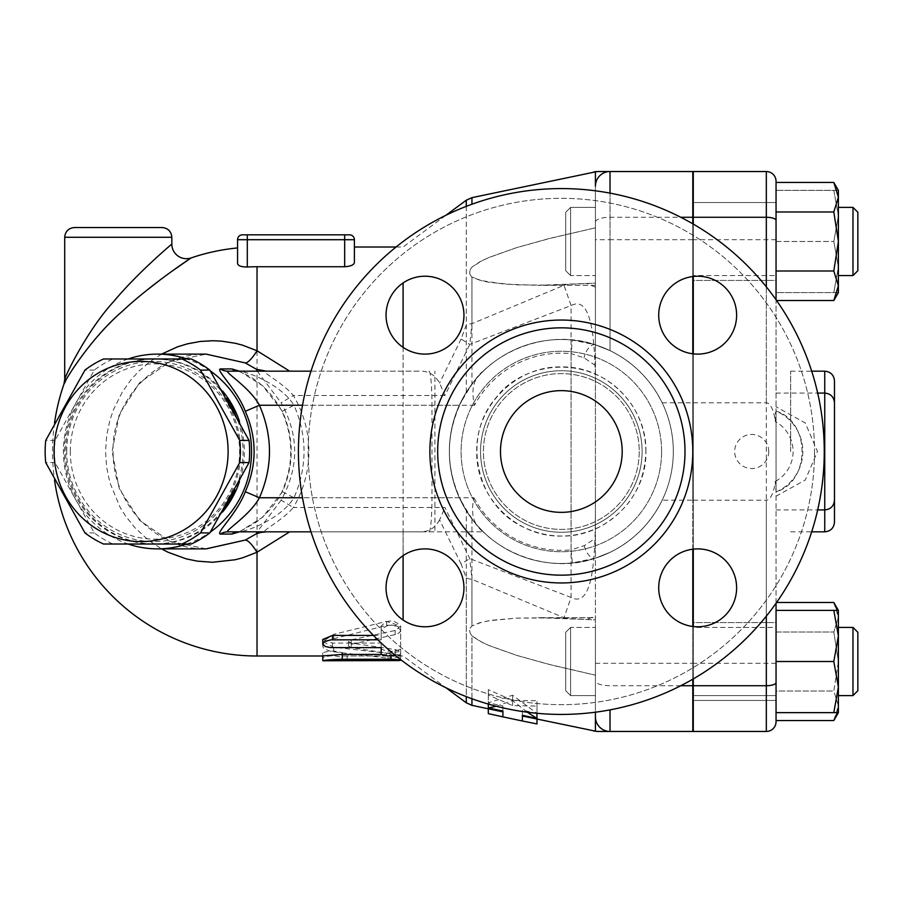 <?xml version="1.0" encoding="UTF-8"?>
<svg xmlns="http://www.w3.org/2000/svg" width="903" height="903" viewBox="0 0 903 903"><rect width="100%" height="100%" fill="white"/><g stroke="black" fill="none" stroke-linecap="round" stroke-linejoin="round"><path stroke-width="0.68" stroke-dasharray="4.51 3.39" d="M500.476 451.5A60.862 60.862 0 0 0 591.77 504.201A60.862 60.862 0 0 0 591.77 398.799A60.862 60.862 0 0 0 500.476 451.5A60.862 60.862 0 0 0 591.77 504.201A60.862 60.862 0 0 0 591.77 398.799A60.862 60.862 0 0 0 500.476 451.5A60.862 60.862 0 0 0 591.77 504.201A60.862 60.862 0 0 0 591.77 398.799A60.862 60.862 0 0 0 500.476 451.5M685.005 451.5A123.666 123.666 0 0 1 499.506 558.596A123.666 123.666 0 0 1 499.506 344.404A123.666 123.666 0 0 1 685.005 451.5M824.258 451.5A262.92 262.92 0 0 1 429.873 679.191A262.92 262.92 0 0 1 429.873 223.809A262.92 262.92 0 0 1 824.258 451.5A262.92 262.92 0 0 0 429.873 223.809A262.92 262.92 0 0 0 429.873 679.191A262.92 262.92 0 0 0 824.258 451.5A262.92 262.92 0 0 1 429.873 679.191A262.92 262.92 0 0 1 429.873 223.809A262.92 262.92 0 0 1 824.258 451.5M697.669 354.111A38.953 38.953 0 0 0 731.407 295.687A38.953 38.953 0 0 0 663.942 295.687A38.953 38.953 0 0 0 697.669 354.111A38.953 38.953 0 0 1 658.716 315.17A38.953 38.953 0 0 1 697.669 276.216A38.953 38.953 0 0 1 736.622 315.17A38.953 38.953 0 0 1 697.669 354.111M463.95 315.17A38.953 38.953 0 0 0 405.526 281.431A38.953 38.953 0 0 0 405.526 348.897A38.953 38.953 0 0 0 463.95 315.17A38.953 38.953 0 0 1 424.997 354.111A38.953 38.953 0 0 1 386.055 315.17A38.953 38.953 0 0 1 424.997 276.216A38.953 38.953 0 0 1 463.95 315.17M424.997 548.889A38.953 38.953 0 0 0 391.27 607.313A38.953 38.953 0 0 0 458.735 607.313A38.953 38.953 0 0 0 424.997 548.889A38.953 38.953 0 0 1 463.95 587.83A38.953 38.953 0 0 1 424.997 626.784A38.953 38.953 0 0 1 386.055 587.83A38.953 38.953 0 0 1 424.997 548.889M658.716 587.83A38.953 38.953 0 0 0 717.151 621.569A38.953 38.953 0 0 0 717.151 554.103A38.953 38.953 0 0 0 658.716 587.83A38.953 38.953 0 0 1 697.669 548.889A38.953 38.953 0 0 1 736.622 587.83A38.953 38.953 0 0 1 697.669 626.784A38.953 38.953 0 0 1 658.716 587.83M814.517 451.5A253.179 253.179 0 0 1 434.749 670.76A253.179 253.179 0 0 1 434.749 232.24A253.179 253.179 0 0 1 814.517 451.5A253.179 253.179 0 0 0 434.749 232.24A253.179 253.179 0 0 0 434.749 670.76A253.179 253.179 0 0 0 814.517 451.5M642.101 451.5A80.762 80.762 0 0 0 520.952 381.551A80.762 80.762 0 0 0 520.952 521.449A80.762 80.762 0 0 0 642.101 451.5A80.762 80.762 0 0 1 520.952 521.449A80.762 80.762 0 0 1 520.952 381.551A80.762 80.762 0 0 1 642.101 451.5A80.762 80.762 0 0 1 520.952 521.449A80.762 80.762 0 0 1 520.952 381.551A80.762 80.762 0 0 1 642.101 451.5A80.762 80.762 0 0 0 520.952 381.551A80.762 80.762 0 0 0 520.952 521.449A80.762 80.762 0 0 0 642.101 451.5A80.762 80.762 0 0 0 520.952 381.551A80.762 80.762 0 0 0 520.952 521.449A80.762 80.762 0 0 0 642.101 451.5M639.234 451.5A77.906 77.906 0 0 1 522.385 518.965A77.906 77.906 0 0 1 522.385 384.035A77.906 77.906 0 0 1 639.234 451.5A77.906 77.906 0 0 1 522.385 518.965A77.906 77.906 0 0 1 522.385 384.035A77.906 77.906 0 0 1 639.234 451.5A77.906 77.906 0 0 1 522.385 518.965A77.906 77.906 0 0 1 522.385 384.035A77.906 77.906 0 0 1 639.234 451.5A77.906 77.906 0 0 1 522.385 518.965A77.906 77.906 0 0 1 522.385 384.035A77.906 77.906 0 0 1 639.234 451.5M662.181 500.183C650.657 523.435 633.263 540.818 610.022 552.343L595.416 558.167L610.022 552.343A111.983 111.983 0 0 0 673.322 451.5A111.983 111.983 0 0 1 505.341 548.482A111.983 111.983 0 0 1 505.341 354.518A111.983 111.983 0 0 1 673.322 451.5A111.983 111.983 0 0 0 610.022 350.657L595.416 344.833C553.776 329.866 499.201 346.357 471.942 384.057L466.275 392.32C443.779 431.769 443.779 471.231 466.275 510.68L471.942 518.943C499.212 556.643 553.776 573.134 595.416 558.167L595.416 344.833L610.022 350.657C633.263 362.182 650.657 379.565 662.181 402.817A111.983 111.983 0 0 1 662.181 500.183L692.793 500.183L692.793 353.807M595.416 365.501L584.015 357.814L571.08 353.637L572.423 340.07L595.416 344.833L595.416 186.142A14.606 14.606 0 0 1 610.022 171.536L692.793 171.536L692.793 731.464L610.022 731.464A14.606 14.606 0 0 1 595.416 716.858L595.416 558.167L572.367 562.941L571.08 549.859L584.286 545.649L595.416 538.323M692.793 276.521L692.793 223.809M692.793 679.191L692.793 626.479M692.793 549.193L692.793 500.183M692.793 451.5L692.793 256.745L692.793 451.5A131.454 131.454 0 0 0 495.612 337.654A131.454 131.454 0 0 0 495.612 565.346A131.454 131.454 0 0 0 692.793 451.5M692.793 627.427L692.793 695.592L692.793 627.427L692.793 695.592L692.793 627.427L776.049 627.427L776.049 695.592L776.049 627.427L776.049 695.592L776.049 627.427L692.793 627.427M692.793 241.485L692.793 275.573L692.793 241.485M692.793 275.573L692.793 207.408L692.793 275.573L776.049 275.573L776.049 207.408L776.049 280.438L776.049 202.543L776.049 275.573L692.793 275.573M837.329 712.636L838.379 705.785L833.808 691.032L776.049 691.032L776.049 720.538L776.049 691.032L833.808 691.032L838.379 661.515L833.808 631.998L838.379 617.234L833.808 631.998L776.049 631.998L776.049 602.482L776.049 691.032L776.049 631.998L833.808 631.998L838.379 661.515L838.379 610.383L833.808 610.383L838.379 635.949L833.808 661.515L776.049 661.515L776.049 610.383L776.049 712.636L838.379 712.636L838.379 661.515L833.808 691.032L838.379 705.785L833.808 720.538M776.049 622.562L776.049 700.457L776.049 622.562L693.278 622.562L693.278 700.457L693.278 622.562L693.278 700.457L693.278 622.562L776.049 622.562M776.049 700.457L693.278 700.457L776.049 700.457M776.049 280.438L776.049 202.543L776.049 280.438L693.278 280.438L693.278 202.543L693.278 280.438L693.278 202.543L693.278 280.438L776.049 280.438M776.049 202.543L693.278 202.543L776.049 202.543M598.441 731.464A14.606 14.234 90 0 1 595.416 731.125L595.416 675.173L547.726 664.066L516.674 655.375L488.557 645.34L479.572 641.04L471.942 635.87L482.1 642.36L489.347 645.679L516.414 655.296L551.857 665.116L595.416 675.173L595.416 617.686L537.996 617.686L595.416 619.876L595.416 617.686L516.674 618.126L488.557 620.79L479.572 622.765L471.942 625.971L481.965 622.133L491.898 620.259L517.103 618.103L547.726 617.765L595.416 619.876L595.416 615.835L587.243 619.334M595.416 627.427L595.416 695.592L595.416 627.427L570.583 627.427L570.583 695.592L570.583 627.427L570.583 695.592L570.583 627.427L565.718 632.303L565.718 690.727L565.718 632.303L565.718 690.727L565.718 632.303L570.583 627.427L595.416 627.427L595.416 695.592L595.416 627.427M776.049 721.723A9.741 9.741 0 0 1 766.32 731.464L693.278 731.464L693.278 171.536L766.32 171.536A9.741 9.741 0 0 1 776.049 181.277L776.049 721.723A9.741 9.741 0 0 1 766.32 731.464L766.32 171.536M693.278 353.863L693.278 549.137M693.278 626.535L693.278 678.909M693.278 224.091L693.278 276.465M693.278 451.5L693.278 256.745L693.278 451.5M693.278 500.183L766.32 500.183L766.32 616.151M776.049 603.238L776.049 491.537L775.384 481.389A29.596 9.741 90 0 1 766.32 500.183M693.278 402.817L766.32 402.817A29.596 9.741 -90 0 1 775.384 421.611C775.101 415.538 775.327 412.163 776.049 411.463L776.049 299.762M776.049 411.463L776.049 491.537M776.049 182.462L776.049 300.518L776.049 271.002L833.808 271.002L838.379 285.766L838.379 190.364L833.808 190.364L838.379 190.364L838.379 215.93L838.379 190.364M838.379 292.617L833.808 292.617L838.379 267.051L838.379 215.93L833.808 190.364L776.049 190.364L833.808 190.364L838.379 215.93L833.808 241.485L838.379 267.051L833.808 292.617L776.049 292.617L776.049 190.364L776.049 292.617L838.379 292.617L838.379 285.766L833.808 300.518M833.808 602.482L838.379 617.234L838.379 712.636L838.379 687.07L833.808 712.636M833.808 182.462L838.379 197.215L833.808 211.968L838.379 241.485L833.808 271.002M776.049 211.968L833.808 211.968M833.808 661.515L838.379 687.07L838.379 610.383L838.379 617.234L837.329 610.383M838.379 627.427L838.379 695.592L838.379 627.427L838.379 695.592L838.379 627.427L852.985 627.427L852.985 695.592L852.985 627.427L857.85 632.303L857.85 690.727M776.049 610.383L833.808 610.383M852.985 695.592L852.985 627.427M838.379 275.573L838.379 207.408L838.379 275.573M852.985 275.573L852.985 207.408L852.985 275.573L852.985 207.408L838.379 207.408M852.985 207.408L857.85 212.273L857.85 270.697M776.049 241.485L833.808 241.485L838.379 215.93L838.379 267.051L833.808 241.485L776.049 241.485M776.049 496.21L805.284 480.035L817.441 451.5L805.284 422.965L776.049 406.79M834.485 402.817L834.485 500.183M768.746 451.5A17.044 17.044 0 0 1 751.714 468.544A17.044 17.044 0 0 1 734.67 451.5A17.044 17.044 0 0 1 751.714 434.456A17.044 17.044 0 0 1 768.746 451.5M776.049 411.125C810.68 421.419 810.68 481.581 776.049 491.875A43.818 43.818 0 0 0 776.049 411.125M536.992 713.347L522.385 710.187L522.385 715.266L522.385 710.187M522.385 720.989L522.385 716.011L536.992 718.969L536.992 700.751L512.644 700.367L488.309 689.666L488.309 708.663L502.915 711.891L502.915 716.869M502.915 705.965L502.915 711.056L502.915 705.965L488.309 702.805L512.644 695.22L536.879 713.28M471.942 698.753L471.942 635.87C468.95 631.931 468.95 628.635 471.942 625.971C468.973 628.759 468.973 632.055 471.942 635.87L471.942 705.345M595.416 239.701L595.416 186.142A14.606 14.606 0 0 1 610.022 171.536L610.022 239.701L595.416 239.701L595.416 344.833L595.416 283.124L537.996 285.314L504.077 284.095L480.103 280.381L471.942 277.029C468.95 274.106 468.95 270.81 471.942 267.13L482.1 260.64L489.347 257.321L516.414 247.704L551.857 237.884L595.416 227.827L595.416 615.835M595.416 492.824C595.37 538.075 596.793 610.936 571.08 597.436L469.797 558.607L461.094 563.946L466.275 578.033A14.606 7.359 0 0 0 471.942 579.32L564.025 617.708L571.08 597.436L571.08 305.564L564.025 285.292L471.942 323.68L471.942 277.029L482.1 280.901L489.347 282.346L516.414 284.863L551.857 285.156L595.416 283.124L595.416 227.827L547.726 238.934L516.674 247.625L488.557 257.66L479.572 261.96L471.942 267.13C468.973 270.923 468.973 274.23 471.942 277.029L471.942 384.057M564.025 617.708L565.504 618.25M595.416 275.573L595.416 207.408L595.416 275.573L570.583 275.573L570.583 207.408L570.583 275.573L570.583 207.408L570.583 275.573L565.718 270.697L565.718 212.273L565.718 270.697L565.718 212.273L565.718 270.697L570.583 275.573L595.416 275.573L595.416 207.408L595.416 275.573M595.416 287.165L587.243 283.666M565.504 284.75L564.025 285.292M595.416 171.875A14.606 14.234 90 0 1 598.441 171.536L610.022 171.536A14.606 14.606 0 0 0 595.416 186.142L595.416 171.875L593.926 171.852M488.309 713.641L488.309 695.028L512.644 705.615L536.992 706.09L536.992 723.946M527.194 712.196L512.644 700.57L496.357 706.259M536.992 706.09L536.992 700.751M512.644 705.615L512.644 700.367M488.309 695.028L488.309 689.666M512.644 700.57L512.644 695.22M488.309 704.069L488.309 702.805M610.022 709.871L610.022 731.464A14.606 14.606 0 0 1 595.416 716.858M597.097 171.536L598.441 171.536M471.942 518.943L471.942 625.971L471.942 579.32L469.797 558.607L444.942 507.497L293.34 507.497A115.934 111.983 0 0 0 293.34 395.503L281.126 402.817C299.175 435.269 299.175 467.731 281.126 500.183L293.34 507.497C283.508 519.564 260.99 531.348 264.861 531.833L418.303 531.833L403.099 531.833L403.099 555.627M461.094 563.946L439.592 519.891L444.942 507.497M439.592 519.891C434.93 528.447 427.841 532.431 418.303 531.833M281.126 500.183L257.208 531.833M257.208 371.167L281.126 402.817M128.113 358.988A97.377 94.059 -90 0 0 63.424 451.5A97.377 94.059 -90 0 0 128.113 544.012M186.853 544.012A97.377 94.059 -90 0 0 210.422 531.991M210.422 371.009A97.377 94.059 -90 0 0 186.853 358.988M239.43 531.833L262.875 517.058L282.402 491.717C294.141 464.91 294.141 438.09 282.402 411.283L262.863 385.931L239.43 371.167M70.31 451.5A87.636 84.656 90 0 1 197.283 375.603A87.636 84.656 90 0 1 197.283 527.397A87.636 84.656 90 0 1 70.31 451.5M222.567 511.99A92.512 89.352 90 0 1 154.966 544.012A92.512 89.352 90 0 1 65.603 451.5A92.512 89.352 90 0 1 154.966 358.988A92.512 89.352 90 0 1 222.567 391.01M239.464 421.408A92.512 89.352 90 0 1 239.464 481.592M226.766 504.754A92.512 89.352 90 0 1 153.702 544.012A92.512 89.352 90 0 1 64.35 451.5A92.512 89.352 90 0 1 153.702 358.988A92.512 89.352 90 0 1 226.766 398.246M234.814 412.682A92.512 89.352 90 0 1 234.814 490.318M66.698 451.5A90.074 87.004 90 0 1 197.204 373.492A90.074 87.004 90 0 1 197.204 529.508A90.074 87.004 90 0 1 66.698 451.5M191.289 358.988L112.841 358.988A101.023 97.592 -90 0 0 94.296 370.083L55.072 440.416A101.023 97.592 -90 0 0 54.473 451.5A101.023 97.592 -90 0 0 55.072 462.584L94.296 532.917A101.023 97.592 -90 0 0 112.841 544.012L191.289 544.012M112.841 358.988L103.506 358.988M94.296 370.083L84.961 370.083M55.072 440.416L45.737 440.416M112.841 544.012L103.506 544.012M94.296 532.917L84.961 532.917M55.072 462.584L45.737 462.584M161.547 354.123L150.508 361.256L138.723 371.314L130.845 379.971L122.548 391.597L113.451 409.714L109.884 420.313L106.689 435.381L105.549 451.5L106.644 467.291L109.884 482.687L120.065 507.193L125.382 515.748L134.671 527.465L148.453 540.197L161.547 548.877M206.177 548.877L170.193 541.461L139.672 520.354L119.286 488.76L112.13 451.5L119.286 414.24L139.672 382.646L170.193 361.539L206.177 354.123L170.193 361.539L139.672 382.646L119.286 414.24L112.13 451.5L119.286 488.76L139.672 520.354L170.193 541.461L206.177 548.877C157.382 550.164 112.153 505.037 113.123 451.319C111.329 401.056 155.993 352.531 206.189 354.123M237.557 263.439L237.557 247.941L237.557 263.439C237.986 265.809 241.225 266.995 247.298 266.995A184.765 184.765 0 0 1 257.028 266.735L344.675 266.735C350.748 266.329 353.987 264.895 354.405 262.423L354.405 247.004M170.317 272.39L161.355 278.993M146.5 290.529C110.787 317.698 75.796 359.507 65.343 381.563M247.298 266.995L247.298 239.701L237.557 239.701A4.865 4.865 0 0 1 242.422 234.836L349.54 234.836A4.865 4.865 0 0 1 354.405 239.701L247.298 239.701L247.298 234.836M444.942 395.503L293.34 395.503C283.508 383.436 260.99 371.664 264.861 371.167L418.303 371.167C427.841 370.569 434.93 374.553 439.592 383.109L444.942 395.503L469.797 344.393L471.942 323.68A14.606 7.359 0 0 0 466.275 324.967L461.094 339.054L469.797 344.393L571.08 305.564C596.793 292.053 595.37 364.936 595.416 410.176M403.099 620.045L403.099 282.955M403.099 347.373L403.099 371.167M403.099 531.833L264.861 531.833M386.665 653.151L400.661 651.514L395.198 649.517L351.211 643.083L348.479 641.514L351.211 639.855L395.198 630.486L400.661 626.084L386.665 621.377L333.704 634.357L322.766 641.514L333.704 647.282L386.665 653.151L386.665 657.96L331.254 651.514L324.708 649.076L323.15 647.474L322.845 645.363L326.062 641.661L332.315 639.053L387.24 625.271L394.69 625.282L398.483 626.885L400.582 629.583L400.029 632.066L397.072 634.154L350.815 644.426L348.502 645.859L350.815 647.575L398.629 654.923L400.661 656.278L398.866 657.407L386.665 657.96M373.458 635.419L381.19 635.419L381.19 626.084C387.68 619.334 394.171 619.334 400.661 626.084L400.661 649.02C394.171 652.022 387.68 652.022 381.19 649.02L381.19 653.727M381.19 643.083L381.19 647.654L381.19 643.083L332.496 643.083L322.766 639.471M381.574 654.427L400.661 655.397L390.931 655.905L342.237 655.996L342.237 652.914C335.747 650.487 329.256 650.487 322.766 652.914L322.766 655.905M381.19 626.084L381.19 630.249C387.68 623.33 394.171 623.33 400.661 630.249L400.639 653.885L395.819 655.781M377.849 639.798L381.19 639.798L381.19 630.249M381.19 635.419L381.19 639.798M400.661 649.02L400.661 653.727M322.766 660.77L322.766 657.711C329.256 655.228 335.747 655.228 342.237 657.711L342.237 660.861L342.237 655.984L403.099 655.996L445.992 687.77M322.766 652.914L322.766 655.996M342.237 654.427L342.237 657.711M64.711 379.486C67.093 370.783 91.248 324.685 117.119 297.572C140.326 270.494 171.683 244.182 171.83 244.092M282.402 491.717L293.983 497.756C281.996 517.363 250.018 530.671 239.363 531.833L227.849 531.833M282.402 411.283L293.983 405.244C307.381 436.081 307.381 466.919 293.983 497.756L431.961 497.756A34.077 2.969 -90 0 1 428.993 531.833L239.363 531.833M227.849 371.167L239.363 371.167C250.029 372.352 281.95 385.592 293.983 405.244L434.93 405.244L434.93 497.756L473.985 497.756C471.434 509.123 472.292 518.096 476.547 524.643A111.983 111.983 0 0 0 572.367 562.941M473.985 497.756A98.833 98.833 0 0 0 571.08 549.859L571.08 353.637A98.348 98.348 0 0 0 474.538 405.244C471.817 393.663 472.596 384.576 476.863 377.985L483.319 371.167C478.692 373.842 470.7 385.197 459.356 405.244C446.105 436.081 446.105 466.919 459.356 497.756C470.734 517.848 478.725 529.214 483.319 531.833L428.993 531.833M310.993 531.833L483.319 531.833L476.547 524.643M461.094 339.054L439.592 383.109M418.303 371.167L264.861 371.167M476.863 377.985A111.983 111.983 0 0 1 572.423 340.07M673.322 451.5A111.983 111.983 0 0 1 505.341 548.482A111.983 111.983 0 0 1 505.341 354.518A111.983 111.983 0 0 1 673.322 451.5M239.363 371.167L310.993 371.167M736.622 587.83A38.953 38.953 0 0 0 678.198 554.103A38.953 38.953 0 0 0 678.198 621.569A38.953 38.953 0 0 0 736.622 587.83M424.997 626.784A38.953 38.953 0 0 0 458.735 568.359A38.953 38.953 0 0 0 391.27 568.359A38.953 38.953 0 0 0 424.997 626.784M386.055 315.17A38.953 38.953 0 0 0 444.479 348.897A38.953 38.953 0 0 0 444.479 281.431A38.953 38.953 0 0 0 386.055 315.17M697.669 276.216A38.953 38.953 0 0 0 663.942 334.641A38.953 38.953 0 0 0 731.407 334.641A38.953 38.953 0 0 0 697.669 276.216M662.181 402.817L692.793 402.817M834.485 380.897L834.485 522.103M661.583 451.5A100.244 100.244 0 0 1 511.211 538.312A100.244 100.244 0 0 1 511.211 364.688A100.244 100.244 0 0 1 661.583 451.5A100.244 100.244 0 0 1 511.211 538.312A100.244 100.244 0 0 1 511.211 364.688A100.244 100.244 0 0 1 661.583 451.5M595.416 663.299L692.793 663.299M692.793 239.701L610.022 239.701L610.022 350.657L610.022 193.129M776.049 663.299L693.278 663.299M776.049 239.701L693.278 239.701M766.32 286.849L766.32 402.817M824.744 509.924L824.744 393.076L824.744 509.924M775.384 481.389A34.077 34.077 0 0 0 775.384 421.611M471.942 197.655L471.942 204.247M680.772 685.727L610.022 685.727A14.606 4.808 180 0 1 595.416 680.918M595.416 222.082A14.606 4.808 0 0 1 610.022 217.273L680.772 217.273M466.275 578.033L466.275 696.631M466.275 702.782L466.275 510.68M257.028 655.996L257.028 266.735M237.557 239.701A4.865 4.865 0 0 1 242.422 234.836M344.675 234.836L344.675 266.735M395.198 649.517L395.198 654.235M333.704 647.282L333.704 651.943M333.704 634.357L333.704 638.703M386.665 621.377L386.665 625.418M395.198 630.486L395.198 634.741M351.211 639.855L351.211 644.336M351.211 643.083L351.211 647.643M332.496 643.083L332.496 647.654M390.931 654.427L390.931 656.075M390.931 655.905L390.931 660.77M347.102 655.905L347.102 660.77M171.83 237.275L64.711 237.275M459.356 497.756L302.516 497.756M302.516 405.244L459.356 405.244M466.275 392.32L466.275 200.218M466.275 206.369L466.275 324.967M584.286 545.649A13.15 6.885 -107.7 0 0 595.416 558.167M595.416 344.833A13.635 6.998 -72.3 0 0 584.015 357.814M474.538 405.244L434.93 405.244L434.93 371.167M428.993 371.167A34.077 2.969 -90 0 1 431.961 405.244L431.961 497.756L434.93 497.756L434.93 531.833M824.744 531.833L824.744 371.167M790.656 451.5L790.656 371.167L790.656 451.5M645.905 451.5C647.079 406.316 606.511 365.749 561.339 366.934C516.155 365.749 475.588 406.316 476.761 451.5C475.588 496.684 516.155 537.251 561.339 536.066C606.523 537.24 647.079 496.684 645.905 451.5C644.629 485.272 629.244 510.387 599.727 526.855C575.109 538.707 550.311 539.102 525.332 528.018C476.378 507.091 460.801 437.379 496.176 397.591C519.18 366.166 575.493 353.739 615.248 386.337C635.159 403.494 645.374 425.223 645.905 451.5M776.049 695.592L693.278 695.592L776.049 695.592M595.416 695.592L570.583 695.592L565.718 690.727L570.583 695.592L595.416 695.592M776.049 509.924L817.678 509.924M776.049 393.076L817.678 393.076M595.416 207.408L570.583 207.408L565.718 212.273L570.583 207.408L595.416 207.408M595.416 285.314L537.996 285.314L595.416 285.314M54.541 422.931A204.496 204.496 0 0 0 54.541 480.069M396.078 247.004L403.099 247.004L445.992 215.23M400.661 651.514L400.661 656.278M322.766 641.514L322.766 646.04M348.479 641.514L348.479 646.04M400.661 655.397L400.661 660.251M237.67 371.02L239.882 371.788C257.366 378.628 271.408 391.812 281.984 411.339C293.667 438.113 293.667 464.887 281.984 491.661C277.864 502.621 261.498 519.586 254.149 523.379C243.799 529.508 238.302 532.375 237.67 531.98M790.656 531.833L811.684 531.833M790.656 371.167L811.684 371.167"/><path stroke-width="1.35" d="M692.793 223.809L692.793 171.536L598.441 171.536A14.606 14.234 90 0 0 595.416 171.875L595.416 186.142A14.606 14.606 0 0 1 610.022 171.536A14.606 14.606 0 0 0 595.416 186.142M692.793 353.807L692.793 276.521M598.441 731.464L596.951 731.464L598.441 731.464A14.606 14.234 90 0 1 595.416 731.125L593.926 731.148L595.416 731.125L595.416 716.858A14.606 14.606 0 0 0 610.022 731.464L598.441 731.464L610.022 731.464A14.606 14.606 0 0 1 595.416 716.858L595.416 712.196L595.416 716.858A14.606 14.606 0 0 0 610.022 731.464L692.793 731.464L692.793 679.191M692.793 626.479L692.793 549.193M693.278 678.909L693.278 731.464L766.32 731.464A9.741 9.741 0 0 0 776.049 721.723L776.049 603.238M693.278 549.137L693.278 626.535M776.049 299.762L776.049 181.277A9.741 9.741 0 0 0 766.32 171.536L693.278 171.536L693.278 224.091M693.278 276.465L693.278 353.863M833.808 712.636L776.049 712.636L776.049 661.515L833.808 661.515L838.379 635.949L838.379 712.636L833.808 712.636L838.379 687.07L833.808 661.515M833.808 271.002L838.379 241.485L838.379 285.766L833.808 271.002L776.049 271.002L776.049 182.462L833.808 182.462L838.379 197.215L838.379 241.485L833.808 211.968L838.379 197.215L838.379 190.364L833.808 182.462M776.049 720.538L833.808 720.538L837.329 712.636M838.379 635.949L833.808 610.383L838.379 610.383L838.379 635.949M776.049 610.383L833.808 610.383M776.049 211.968L833.808 211.968M837.329 610.383L833.808 602.482L776.58 602.482M852.985 627.427L852.985 695.592L838.379 695.592L852.985 695.592L857.85 690.727L857.85 632.303L852.985 627.427L838.379 627.427M776.58 300.518L833.808 300.518L838.379 285.766L838.379 292.617L833.808 300.518M852.985 207.408L852.985 275.573L838.379 275.573L852.985 275.573L857.85 270.697L857.85 212.273L852.985 207.408L838.379 207.408M817.678 509.924L824.744 509.924C830.658 509.348 833.898 506.109 834.485 500.183L834.485 402.817C833.898 396.891 830.658 393.652 824.744 393.076L824.744 531.833C830.658 531.257 833.898 528.018 834.485 522.103L834.485 380.897C833.898 374.982 830.658 371.743 824.744 371.167L824.744 393.076L817.678 393.076M536.992 719.104L536.992 723.946L522.385 720.989L522.385 715.266L522.385 716.011L596.951 731.464M466.275 696.631L466.275 702.782L471.942 705.345L502.915 711.891L502.915 711.056L502.915 716.869L488.309 713.641L488.309 708.799M536.879 713.28L536.992 718.427L527.194 712.196M471.942 204.247L471.942 197.655L595.416 171.875M522.385 715.266L536.992 718.427M496.357 706.259L488.309 707.896L502.915 711.056M488.309 707.896L488.309 704.069M598.441 171.536L597.097 171.536M257.208 531.833L256.463 533.707L260.786 532.454A14.606 14.109 90 0 1 264.861 531.833M256.463 533.707L245.3 540.062L206.189 548.877L157.483 548.877A97.377 94.059 -90 0 0 186.853 544.012M206.132 354.123L245.3 362.938L256.463 369.293L257.208 371.167M128.113 544.012A97.377 94.059 -90 0 0 157.483 548.877M210.422 531.991A97.377 94.059 -90 0 0 210.422 371.009M186.853 358.988A97.377 94.059 -90 0 0 157.483 354.123A97.377 94.059 -90 0 0 128.113 358.988M237.94 531.912L239.363 531.833A14.606 14.109 -90 0 0 231.879 534.057L239.43 531.833M239.43 371.167L231.879 368.943L220.366 368.943C215.422 369.812 236.868 389.058 245.3 411.283C257.028 438.09 257.028 464.91 245.3 491.717C236.868 513.942 215.422 533.188 220.366 534.057L231.879 534.057M222.567 391.01A92.512 89.352 90 0 1 239.464 421.408M239.464 481.592A92.512 89.352 90 0 1 232.342 497.756A92.512 89.352 90 0 1 222.567 511.99M234.814 490.318A92.512 89.352 90 0 1 231.089 497.756A92.512 89.352 90 0 1 226.766 504.754M226.766 398.246A92.512 89.352 90 0 1 234.814 412.682M181.966 544.012L191.289 544.012A101.023 97.592 -90 0 0 209.835 532.917L249.059 462.584A101.023 97.592 -90 0 0 249.059 440.416L209.835 370.083A101.023 97.592 -90 0 0 191.289 358.988L181.966 358.988A101.023 97.592 90 0 1 200.511 370.083L239.735 440.416A101.023 97.592 90 0 1 239.735 462.584L200.511 532.917A101.023 97.592 90 0 1 181.966 544.012L103.506 544.012A101.023 97.592 90 0 1 84.961 532.917L45.737 462.584A101.023 97.592 90 0 1 45.15 451.5A101.023 97.592 90 0 1 45.737 440.416L84.961 370.083A101.023 97.592 90 0 1 103.506 358.988L181.966 358.988M249.059 440.416L239.735 440.416M249.059 462.584L239.735 462.584M54.09 451.5A90.074 87.004 -90 0 0 184.607 529.508A90.074 87.004 -90 0 0 184.607 373.492A90.074 87.004 -90 0 0 54.09 451.5M209.835 370.083L200.511 370.083M209.835 532.917L200.511 532.917M157.483 354.123L206.189 354.123L245.3 362.938A29.212 6.874 115.3 0 0 257.028 350.759L242.693 345.217L235.299 343.264L221.179 341.097L212.577 340.736L200.15 341.481L187.35 343.851L177.586 346.808L161.547 354.123M161.547 548.877L168.105 552.264L186.12 558.833L197.317 561.135L212.577 562.264L235.299 559.736L242.693 557.783L257.028 552.241A29.212 6.874 64.7 0 0 245.3 540.062L205.952 548.877M247.298 234.836L242.422 234.836A4.865 4.865 0 0 0 237.557 239.701L247.298 239.701L247.298 234.836L349.54 234.836A4.865 4.865 0 0 1 354.405 239.701L354.405 262.423C353.999 264.895 350.748 266.329 344.675 266.735L257.028 266.735A184.765 184.765 0 0 0 247.298 266.995C241.236 266.995 237.986 265.809 237.557 263.439L237.557 239.701L237.557 263.439M65.343 381.563L63.899 384.294C66.325 377.206 93.167 336.097 121.973 311.648C150.327 284.84 190.759 258.111 191.143 257.919L170.317 272.39M161.355 278.993L146.5 290.529M349.54 234.836A4.865 4.865 0 0 1 354.405 239.701L354.405 247.004L396.078 247.004M289.671 371.167L257.028 350.759L257.028 266.735M403.099 555.627L403.099 620.045M403.099 282.955L403.099 347.373M54.541 480.069A204.496 204.496 0 0 0 257.028 655.996L257.028 552.241L289.671 531.833M381.19 649.02L381.19 647.654L330.295 647.564L325.396 646.525L322.845 644.449L323.093 642.913L324.775 641.469L330.916 639.855L377.849 639.798M322.766 643.941L322.766 639.471L332.496 635.419L373.458 635.419M322.766 660.77L399.363 660.578L400.661 660.274L399.363 659.811L392.512 659.269L342.237 659.258C330.408 659.608 323.917 660.116 322.766 660.77L322.766 655.905L342.237 654.427L381.574 654.427M395.819 655.781L387.793 655.962L382.195 654.822L381.19 653.727L381.19 647.654M257.028 655.996L322.766 655.996L322.766 657.711M342.237 652.914L342.237 659.258M237.557 247.941A204.496 204.496 0 0 0 191.143 257.919A14.606 14.606 0 0 1 171.83 244.092C171.514 244.295 137.47 272.932 113.597 301.658C89.352 327.845 66.754 371.901 64.711 379.486L63.899 384.294A204.496 204.496 0 0 0 54.541 422.931M162.088 227.533L74.452 227.533L162.088 227.533C168.003 228.109 171.254 231.36 171.83 237.275L171.83 244.092M266.329 371.167L256.463 369.293M260.786 532.454L266.329 531.833M302.516 497.756L259.421 497.756C249.77 515.636 224.091 531.133 227.849 531.833A14.606 14.109 -90 0 0 220.366 534.057M245.3 411.283L259.421 405.244C272.819 436.081 272.819 466.919 259.421 497.756L245.3 491.717M231.879 368.943A14.606 14.109 -90 0 0 239.363 371.167L237.94 371.088M220.366 368.943A14.606 14.109 -90 0 0 227.849 371.167C224.091 371.867 249.77 387.364 259.421 405.244L302.516 405.244M227.849 531.833L310.993 531.833M264.861 371.167A14.606 14.109 90 0 1 260.786 370.546M310.993 371.167L227.849 371.167M824.258 451.5A262.92 262.92 0 0 1 429.873 679.191A262.92 262.92 0 0 1 429.873 223.809A262.92 262.92 0 0 1 824.258 451.5M697.669 276.216A38.953 38.953 0 0 1 736.622 315.17A38.953 38.953 0 0 1 697.669 354.111A38.953 38.953 0 0 1 658.716 315.17A38.953 38.953 0 0 1 697.669 276.216M386.055 315.17A38.953 38.953 0 0 1 424.997 276.216A38.953 38.953 0 0 1 463.95 315.17A38.953 38.953 0 0 1 424.997 354.111A38.953 38.953 0 0 1 386.055 315.17M424.997 626.784A38.953 38.953 0 0 1 386.055 587.83A38.953 38.953 0 0 1 424.997 548.889A38.953 38.953 0 0 1 463.95 587.83A38.953 38.953 0 0 1 424.997 626.784M736.622 587.83A38.953 38.953 0 0 1 697.669 626.784A38.953 38.953 0 0 1 658.716 587.83A38.953 38.953 0 0 1 697.669 548.889A38.953 38.953 0 0 1 736.622 587.83M685.005 451.5A123.666 123.666 0 0 1 499.506 558.596A123.666 123.666 0 0 1 499.506 344.404A123.666 123.666 0 0 1 685.005 451.5M500.476 451.5A60.862 60.862 0 0 1 591.77 398.799A60.862 60.862 0 0 1 591.77 504.201A60.862 60.862 0 0 1 500.476 451.5M693.278 685.727L766.32 685.727L766.32 731.464M766.32 616.151L766.32 685.727A9.741 3.206 180 0 0 776.049 682.521M776.049 181.277A9.741 9.741 0 0 0 766.32 171.536L766.32 286.849M776.049 220.479A9.741 3.206 180 0 0 766.32 217.273L693.278 217.273M471.942 705.345L471.942 698.753M610.022 731.464L610.022 709.871M680.772 685.727L692.793 685.727M610.022 193.129L610.022 171.536M247.298 266.995L247.298 239.701L354.405 239.701M344.675 234.836L344.675 266.735M332.496 635.419L332.496 639.798M390.931 656.075L390.931 659.258M64.711 379.486L64.711 237.275L171.83 237.275M471.942 197.655L466.275 200.218L466.275 206.369M692.793 451.5A131.454 131.454 0 0 0 495.612 337.654A131.454 131.454 0 0 0 495.612 565.346A131.454 131.454 0 0 0 692.793 451.5M680.772 217.273L692.793 217.273M838.379 712.636L833.808 720.538M838.379 610.383L833.808 602.482M857.85 690.727L852.985 695.592M857.85 270.697L852.985 275.573M502.915 716.869L522.385 720.989M593.926 171.852L596.951 171.536M154.966 358.988L153.702 358.988M154.966 544.012L153.702 544.012M400.661 659.608L400.661 660.251M64.711 237.275C65.287 231.36 68.538 228.109 74.452 227.533M445.992 687.77L466.275 702.782M445.992 215.23L466.275 200.218M811.684 531.833L824.744 531.833M811.684 371.167L824.744 371.167"/></g></svg>
